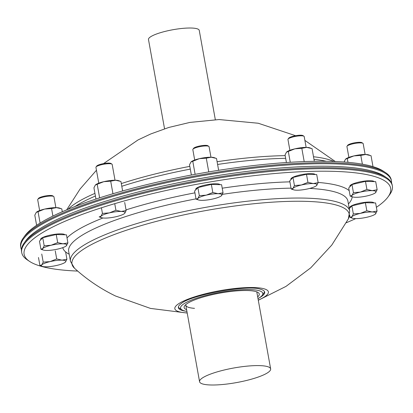 <?xml version="1.0" encoding="UTF-8"?>
<svg xmlns="http://www.w3.org/2000/svg" width="413" height="413" viewBox="0 0 413 413"><rect width="100%" height="100%" fill="white"/><g stroke="black" fill="none" stroke-linecap="round" stroke-linejoin="round"><path stroke-width="0.62" d="M258.001 298.63A41.785 8.59 169.8 0 0 262.224 295.31A41.785 8.59 169.8 0 0 252.761 289.704A41.785 8.59 169.8 0 0 202.623 296.322A41.785 8.59 169.8 0 0 181.813 309.781A41.785 8.59 169.8 0 0 186.924 311.417M264.511 291.593A43.85 9.014 -10.2 0 1 263.866 293.054L262.224 295.31M186.609 309.667A38.172 7.847 -10.2 0 1 184.673 305.754A38.172 7.847 -10.2 0 1 211.657 294.82A38.172 7.847 -10.2 0 1 250.077 290.659A38.172 7.847 -10.2 0 1 258.14 292.538A38.172 7.847 -10.2 0 1 257.686 296.88M185.809 304.572A36.112 7.424 169.8 0 0 185.798 305.176A36.112 7.424 169.8 0 0 194.497 308.346M181.813 309.781L179.485 308.237A43.85 9.014 -10.2 0 1 178.375 307.091M270.649 368.902A36.112 7.424 169.8 0 0 261.95 365.732A36.112 7.424 169.8 0 0 222.044 370.538A36.112 7.424 169.8 0 0 199.567 381.695A36.112 7.424 169.8 0 0 208.266 384.864A36.112 7.424 169.8 0 0 248.172 380.058A36.112 7.424 169.8 0 0 270.649 368.902L256.881 292.389A36.112 7.424 169.8 0 0 256.659 291.821M185.525 311.154A43.85 9.014 -10.2 0 1 180.46 309.796A43.85 9.014 -10.2 0 1 178.385 307.67A43.85 9.014 -10.2 0 1 181.498 303.369C191.42 294.799 247.996 284.624 260.283 289.193A43.85 9.014 -10.2 0 1 262.627 290.014A43.85 9.014 -10.2 0 1 264.697 292.141A43.85 9.014 -10.2 0 1 259.225 297.892M24.238 242.885L25.885 240.629A186.227 38.285 -10.2 0 1 193.8 179.707A186.227 38.285 -10.2 0 1 380.982 174.296A186.227 38.285 -10.2 0 1 384.271 176.144L386.599 177.688A188.292 38.708 169.8 0 0 383.274 175.819A188.292 38.708 169.8 0 0 194.017 181.292A188.292 38.708 169.8 0 0 24.238 242.885A188.292 38.708 169.8 0 0 21.543 251.631L21.724 252.627A188.292 38.708 -10.2 0 1 174.73 186.139A188.292 38.708 -10.2 0 1 383.455 176.81A188.292 38.708 -10.2 0 1 392.35 185.938A188.292 38.708 -10.2 0 1 389.655 194.688L388.014 196.944A186.227 38.285 169.8 0 0 381.875 179.268A186.227 38.285 169.8 0 0 156.542 192.675A186.227 38.285 169.8 0 0 29.622 261.429A186.227 38.285 169.8 0 0 32.911 263.277A186.227 38.285 169.8 0 0 77.685 271.073M392.35 185.938L392.169 184.947A188.292 38.708 169.8 0 0 386.599 177.688M346.326 222.741A186.227 38.285 169.8 0 0 355.717 218.611M376.382 207.295A186.227 38.285 169.8 0 0 388.014 196.944M29.622 261.429L27.299 259.885A188.292 38.708 -10.2 0 1 21.724 252.627M385.37 176.929A186.227 38.285 169.8 0 0 314.443 166.3A186.227 38.285 169.8 0 0 25.121 241.744M21.44 249.602A188.292 38.708 -10.2 0 1 20.831 247.655A188.292 38.708 -10.2 0 1 118.99 194.621A188.292 38.708 -10.2 0 1 315.279 163.76A188.292 38.708 -10.2 0 1 391.457 180.971A188.292 38.708 -10.2 0 1 391.56 183.005M23.345 237.919L24.986 235.658A186.227 38.285 -10.2 0 1 313.544 161.328A186.227 38.285 -10.2 0 1 383.378 171.178L385.701 172.717A188.292 38.708 169.8 0 0 315.098 162.763A188.292 38.708 169.8 0 0 23.345 237.919A188.292 38.708 169.8 0 0 20.65 246.664L20.831 247.655M391.457 180.971L391.276 179.975A188.292 38.708 169.8 0 0 385.701 172.717M215.318 119.656L199.252 30.381A25.792 5.302 169.8 0 0 185.835 28.136A25.792 5.302 169.8 0 0 160.404 32.699A25.792 5.302 169.8 0 0 148.484 39.514L164.55 128.794M65.135 262.343L65.481 262.033A12.38 2.545 -10.2 0 1 65.135 262.343A12.38 2.545 -10.2 0 1 57.102 265.353A12.38 2.545 -10.2 0 1 45.239 266.793A12.38 2.545 169.8 0 1 42.436 266.426L39.937 265.58L41.759 264.914A12.38 2.545 -10.2 0 1 50.143 261.594A12.38 2.545 -10.2 0 1 62.002 260.154A12.38 2.545 -10.2 0 1 65.481 262.033L66.927 259.235L62.002 260.154L56.7 258.941L50.143 261.594L43.205 262.116L41.759 264.914A12.38 2.545 169.8 0 0 42.436 266.426M65.605 251.889L66.927 259.235M55.244 250.867L56.7 258.941M41.749 254.041L43.205 262.116M38.481 257.505L39.937 265.58M40.717 239.839L40.634 239.385A12.38 2.545 -10.2 0 1 40.959 238.637A12.38 2.545 -10.2 0 1 53.437 234.507A12.38 2.545 -10.2 0 1 64.903 234.77M55.884 207.631L53.938 196.805A8.255 1.698 169.8 0 0 53.695 196.485L52.73 195.85A7.398 1.523 169.8 0 0 45.616 195.907A7.398 1.523 169.8 0 0 38.579 198.307A7.398 1.523 169.8 0 0 38.492 198.41L37.81 199.345A8.255 1.698 169.8 0 0 37.691 199.727L39.638 210.553M53.695 196.485A8.255 1.698 169.8 0 0 45.755 196.552A8.255 1.698 169.8 0 0 37.908 199.226A8.255 1.698 169.8 0 0 37.81 199.345M40.923 249.24L39.467 241.161L42.735 237.697L56.23 234.522L66.457 234.816L67.913 242.89L62.988 243.809A12.38 2.545 -10.2 0 1 66.467 245.689A12.38 2.545 -10.2 0 1 66.121 245.998A12.38 2.545 -10.2 0 1 58.088 249.008A12.38 2.545 -10.2 0 1 46.225 250.448A12.38 2.545 169.8 0 1 43.422 250.082L40.923 249.24L42.745 248.569A12.38 2.545 -10.2 0 1 51.129 245.25A12.38 2.545 -10.2 0 1 62.988 243.809L57.686 242.601L51.129 245.25L44.191 245.776L42.745 248.569A12.38 2.545 169.8 0 0 43.422 250.082M66.152 245.978L67.913 242.89M56.23 234.522L57.686 242.601M42.735 237.697L44.191 245.776M115.02 180.238L112.181 164.441A8.255 1.698 169.8 0 0 111.933 164.126L110.973 163.486A7.398 1.523 169.8 0 0 103.854 163.548A7.398 1.523 169.8 0 0 96.818 165.943A7.398 1.523 169.8 0 0 96.73 166.047L96.048 166.981A8.255 1.698 169.8 0 0 95.935 167.368L98.774 183.16M111.933 164.126A8.255 1.698 169.8 0 0 103.999 164.193A8.255 1.698 169.8 0 0 96.146 166.867A8.255 1.698 169.8 0 0 96.048 166.981M124.39 213.614L124.711 213.325A12.38 2.545 -10.2 0 1 124.359 213.64A12.38 2.545 -10.2 0 1 116.327 216.644A12.38 2.545 -10.2 0 1 104.468 218.09A12.38 2.545 169.8 0 1 101.66 217.723L99.161 216.877L100.989 216.211A12.38 2.545 -10.2 0 1 109.368 212.891A12.38 2.545 -10.2 0 1 121.231 211.451A12.38 2.545 -10.2 0 1 124.711 213.325L126.151 210.532L121.231 211.451L115.924 210.238L109.368 212.891L102.429 213.413L100.989 216.211A12.38 2.545 169.8 0 0 101.66 217.723M124.695 202.453L126.151 210.532M114.742 203.666L115.924 210.238M101.417 207.78L102.429 213.413M195.845 189.732L195.767 189.278A12.38 2.545 -10.2 0 1 196.092 188.529A12.38 2.545 -10.2 0 1 208.565 184.399A12.38 2.545 -10.2 0 1 220.036 184.663M210.966 157.229L209.071 146.698A8.255 1.698 169.8 0 0 208.823 146.378L207.863 145.743A7.398 1.523 169.8 0 0 200.744 145.799A7.398 1.523 169.8 0 0 193.712 148.2A7.398 1.523 169.8 0 0 193.62 148.303L192.943 149.238A8.255 1.698 169.8 0 0 192.825 149.62L194.693 160.027M208.823 146.378A8.255 1.698 169.8 0 0 200.888 146.445A8.255 1.698 169.8 0 0 193.041 149.119A8.255 1.698 169.8 0 0 192.943 149.238M196.051 199.133L194.6 191.054L197.868 187.59L211.363 184.415L221.59 184.709L223.041 192.783L218.121 193.702A12.38 2.545 -10.2 0 1 221.6 195.581A12.38 2.545 -10.2 0 1 221.254 195.891A12.38 2.545 -10.2 0 1 213.216 198.901A12.38 2.545 -10.2 0 1 201.358 200.341A12.38 2.545 169.8 0 1 198.555 199.975L196.051 199.133L197.879 198.467A12.38 2.545 -10.2 0 1 206.257 195.148A12.38 2.545 -10.2 0 1 218.121 193.702L212.814 192.494L206.257 195.148L199.319 195.669L197.879 198.467A12.38 2.545 169.8 0 0 198.555 199.975M221.285 195.87L223.041 192.783M211.363 184.415L212.814 192.494M197.868 187.59L199.319 195.669M349.863 207.992L349.785 207.538A12.38 2.545 -10.2 0 1 350.11 206.789A12.38 2.545 -10.2 0 1 362.583 202.659A12.38 2.545 -10.2 0 1 374.054 202.922M349.259 208.632L351.886 205.85L365.381 202.68L375.608 202.969L377.059 211.048L372.139 211.967A12.38 2.545 -10.2 0 1 375.618 213.846A12.38 2.545 -10.2 0 1 375.272 214.156A12.38 2.545 -10.2 0 1 367.234 217.166A12.38 2.545 -10.2 0 1 355.376 218.606A12.38 2.545 169.8 0 1 352.573 218.24L350.069 217.393L351.897 216.727A12.38 2.545 -10.2 0 1 360.275 213.407A12.38 2.545 -10.2 0 1 372.139 211.967L366.832 210.754L360.275 213.407L353.337 213.929L351.897 216.727A12.38 2.545 169.8 0 0 352.573 218.24M375.303 214.13L377.059 211.048M365.381 202.68L366.832 210.754M351.886 205.85L353.337 213.929M349.666 215.152L350.069 217.393M349.956 186.681L349.878 186.227A12.38 2.545 -10.2 0 1 350.198 185.478A12.38 2.545 -10.2 0 1 362.676 181.348A12.38 2.545 -10.2 0 1 374.147 181.612M365.128 154.472L363.182 143.647A8.255 1.698 169.8 0 0 362.934 143.332L361.974 142.691A7.398 1.523 169.8 0 0 354.855 142.753A7.398 1.523 169.8 0 0 347.818 145.149A7.398 1.523 169.8 0 0 347.731 145.252L347.049 146.187A8.255 1.698 169.8 0 0 346.935 146.574L348.882 157.394M362.934 143.332A8.255 1.698 169.8 0 0 354.999 143.399A8.255 1.698 169.8 0 0 347.152 146.073A8.255 1.698 169.8 0 0 347.049 146.187M350.162 196.082L348.711 188.003L351.979 184.539L365.474 181.364L375.696 181.658L377.152 189.732L372.232 190.656A12.38 2.545 -10.2 0 1 375.711 192.53A12.38 2.545 -10.2 0 1 375.36 192.845A12.38 2.545 -10.2 0 1 367.327 195.85A12.38 2.545 -10.2 0 1 355.469 197.295A12.38 2.545 169.8 0 1 352.661 196.929L350.162 196.082L351.99 195.416A12.38 2.545 -10.2 0 1 360.368 192.097A12.38 2.545 -10.2 0 1 372.232 190.656L366.925 189.443L360.368 192.097L353.43 192.618L351.99 195.416A12.38 2.545 169.8 0 0 352.661 196.929M375.391 192.819L377.152 189.732M365.474 181.364L366.925 189.443M351.979 184.539L353.43 192.618M290.974 179.593L290.891 179.139A12.38 2.545 -10.2 0 1 291.217 178.39A12.38 2.545 -10.2 0 1 303.689 174.26A12.38 2.545 -10.2 0 1 315.16 174.523M306.141 147.384L304.195 136.558A8.255 1.698 169.8 0 0 303.953 136.238L302.987 135.603A7.398 1.523 169.8 0 0 295.873 135.66A7.398 1.523 169.8 0 0 288.837 138.061A7.398 1.523 169.8 0 0 288.749 138.164L288.067 139.098A8.255 1.698 169.8 0 0 287.949 139.48L289.895 150.306M303.953 136.238A8.255 1.698 169.8 0 0 296.013 136.305A8.255 1.698 169.8 0 0 288.166 138.98A8.255 1.698 169.8 0 0 288.067 139.098M291.175 188.994L289.725 180.915L292.993 177.451L306.487 174.276L316.714 174.57L318.165 182.644L313.245 183.563A12.38 2.545 -10.2 0 1 316.725 185.442A12.38 2.545 -10.2 0 1 316.379 185.752A12.38 2.545 -10.2 0 1 308.341 188.762A12.38 2.545 -10.2 0 1 296.482 190.202A12.38 2.545 169.8 0 1 293.679 189.835L291.175 188.994L293.003 188.323A12.38 2.545 -10.2 0 1 301.387 185.003A12.38 2.545 -10.2 0 1 313.245 183.563L307.938 182.355L301.387 185.003L294.443 185.53L293.003 188.323A12.38 2.545 169.8 0 0 293.679 189.835M316.41 185.731L318.165 182.644M306.487 174.276L307.938 182.355M292.993 177.451L294.443 185.53M372.996 166.64L371.029 155.691L365.722 154.483L360.802 155.402L353.864 155.923L345.48 159.242L344.039 162.041M362.382 164.178L360.802 155.402M347.978 162.33L347.307 158.577M369.609 155.19L368.525 154.849A12.38 2.545 169.8 0 0 365.722 154.483A12.38 2.545 169.8 0 0 353.864 155.923A12.38 2.545 169.8 0 0 345.826 158.933L345.48 159.242M286.415 162.531L285.053 154.952L286.493 152.154L294.877 148.835A12.38 2.545 169.8 0 0 286.839 151.845A12.38 2.545 169.8 0 0 286.803 151.876M314.329 161.318L312.042 148.603L306.735 147.395L301.815 148.313L294.877 148.835A12.38 2.545 169.8 0 1 306.735 147.395A12.38 2.545 169.8 0 1 309.538 147.761L310.628 148.102M304.205 161.586L301.815 148.313M290.262 162.283L288.32 151.488M286.839 151.845L286.493 152.154M191.364 175.029L189.521 164.792L190.961 161.994L199.345 158.675A12.38 2.545 169.8 0 0 191.307 161.684A12.38 2.545 169.8 0 0 191.271 161.715M218.642 170.316L216.51 158.442L211.203 157.234L206.283 158.153L199.345 158.675A12.38 2.545 169.8 0 1 211.203 157.234A12.38 2.545 169.8 0 1 214.006 157.601L215.096 157.942M208.761 171.922L206.283 158.153M195.127 174.327L192.788 161.328M191.307 161.684L190.961 161.994M36.618 225.307L34.795 215.199L36.241 212.401L44.619 209.081A12.38 2.545 169.8 0 0 36.587 212.091A12.38 2.545 169.8 0 0 36.545 212.122M62.306 211.735L61.785 208.849L56.478 207.641L51.558 208.56L44.619 209.081A12.38 2.545 169.8 0 1 56.478 207.641A12.38 2.545 169.8 0 1 59.286 208.007L60.37 208.348M52.91 216.076L51.558 208.56M40.102 223.061L38.063 211.735M36.587 212.091L36.241 212.401M95.955 199.045L93.932 187.801L95.372 185.009L103.756 181.689A12.38 2.545 169.8 0 0 95.718 184.694A12.38 2.545 169.8 0 0 95.682 184.725M122.625 190.945L120.921 181.457L115.614 180.244L110.694 181.168L103.756 181.689A12.38 2.545 169.8 0 1 115.614 180.244A12.38 2.545 169.8 0 1 118.417 180.61L119.507 180.956M112.956 193.728L110.694 181.168M99.631 197.842L97.2 184.337M95.718 184.694L95.372 185.009M187.197 312.935A47.531 9.773 -10.2 0 1 177.079 311.01A47.531 9.773 -10.2 0 1 207.187 293.333A47.531 9.773 -10.2 0 1 266.148 289.565A47.531 9.773 -10.2 0 1 258.275 300.148M196.005 198.854A141.86 29.163 169.8 0 0 68.666 251.362L70.458 261.3A141.86 29.163 -10.2 0 1 185.736 211.208A141.86 29.163 -10.2 0 1 342.991 204.177A141.86 29.163 -10.2 0 1 349.697 211.053L348.355 218.895A140.854 28.956 169.8 0 0 342.578 207.352A140.854 28.956 169.8 0 0 175.902 216.629A140.854 28.956 169.8 0 0 74.443 268.182C86.792 279.462 100.493 288.744 115.552 296.018L150.471 308.408L187.218 313.049M69.177 254.201A147.023 30.226 -10.2 0 1 62.766 247.645M67.014 237.909A147.023 30.226 -10.2 0 1 102.966 217.981M126.032 209.887A147.023 30.226 -10.2 0 1 194.921 192.84M222.215 188.194A147.023 30.226 -10.2 0 1 289.895 181.854M318.129 182.443A147.023 30.226 -10.2 0 1 345.144 188.111A147.023 30.226 -10.2 0 1 349.186 190.651M349.697 211.053L347.906 201.116A141.86 29.163 169.8 0 0 341.205 194.239A141.86 29.163 169.8 0 0 309.719 188.421M291.026 188.142A141.86 29.163 169.8 0 0 222.411 194.347M352.175 196.774A147.023 30.226 -10.2 0 1 348.417 203.96M285.662 158.329A141.86 29.163 169.8 0 0 285.151 158.339A141.86 29.163 169.8 0 0 217.589 164.457M190.295 169.108A141.86 29.163 169.8 0 0 121.789 186.284M95.408 196.02A141.86 29.163 169.8 0 0 75.063 206.495M68.006 209.314A140.854 28.956 -10.2 0 1 94.933 193.377M121.303 183.579A140.854 28.956 -10.2 0 1 189.804 166.367M217.099 161.71A140.854 28.956 -10.2 0 1 284.036 155.66A140.854 28.956 -10.2 0 1 285.176 155.639M313.508 156.754A140.854 28.956 -10.2 0 1 333.874 161.473M326.275 161.292A141.86 29.163 169.8 0 0 313.973 159.346M258.295 300.261L285.982 286.4L310.762 267.815L331.784 245.069L348.355 218.895M70.458 261.3L74.443 268.182M66.674 209.866L80.117 188.973L96.451 170.259M103.575 163.594L138.04 139.94L150.786 133.946L168.788 127.457L189.892 122.418L219.096 119.548L258.27 123.244L295.605 135.712M304.887 140.399L335.315 161.529M199.567 381.695L185.798 305.176"/></g></svg>
